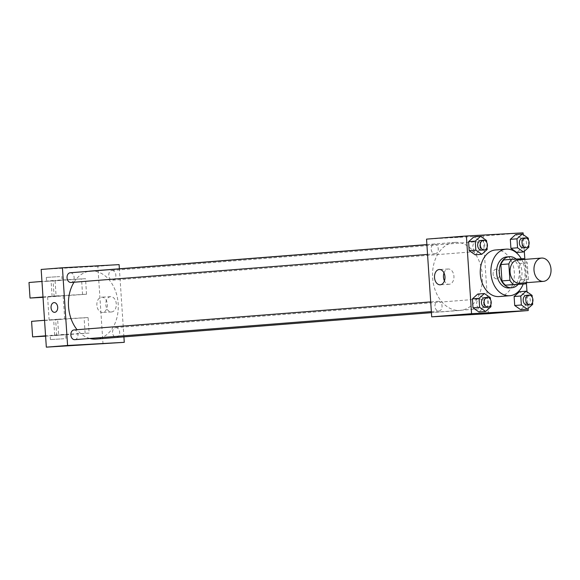<?xml version="1.0" encoding="UTF-8"?>
<svg xmlns="http://www.w3.org/2000/svg" width="580" height="580" viewBox="0 0 580 580"><rect width="100%" height="100%" fill="white"/><g stroke="black" fill="none" stroke-linecap="round" stroke-linejoin="round"><path stroke-width="0.43" stroke-dasharray="2.9 2.17" d="M517.809 259.942A11.68 8.511 -94.5 0 1 527.082 271.027A11.68 8.511 -94.5 0 1 519.499 283.243M523.711 258.644L515.736 259.267A15.08 10.991 -94.5 0 1 519.281 263.537L520.369 279.894L528.337 279.263A15.08 10.991 -94.5 0 1 526.43 282.699M528.337 279.263L527.256 262.907A15.08 10.991 -94.5 0 0 524.596 259.412M519.281 263.537L527.256 262.907M515.736 259.267L503.81 259.934M520.369 279.894A15.08 10.991 -94.5 0 1 517.418 284.519M518.071 284.468A15.573 11.354 85.5 0 0 521.949 271.599A15.573 11.354 85.5 0 0 516.178 259.057M506.92 256.896A15.573 11.354 -94.5 0 1 519.288 271.802A15.573 11.354 -94.5 0 1 509.175 287.963M521.275 258.774A23.367 17.03 -94.5 0 1 523.167 284.07M495.494 249.98A23.367 17.03 -94.5 0 1 495.777 249.958A23.367 17.03 -94.5 0 1 514.315 272.129A23.367 17.03 -94.5 0 1 499.155 296.561M532.694 304.355L526.046 304.877L520.68 309.676L526.046 304.877L525.451 295.901L519.484 291.733L525.451 295.901L532.099 295.38M490.97 306.675L484.329 307.197L478.957 311.996L484.329 307.197L483.735 298.229L477.768 294.053L483.735 298.229L490.375 297.7M528.104 308.451L527.002 291.82M526.401 282.736L524.849 259.39M524.305 251.263L523.203 234.632M528.895 247.167L522.246 247.689L516.882 252.488L522.246 247.689L521.652 238.713L515.685 234.545L521.652 238.713L528.3 238.192M487.178 249.487L480.53 250.009L475.158 254.808L480.53 250.009L479.935 241.033L473.969 236.865L479.935 241.033L486.576 240.512M488.382 313.686L483.22 235.98L523.087 232.848M496.11 269.142A4.865 3.335 -93.2 0 0 493.101 274.217A4.865 3.335 -93.2 0 0 496.697 278.857A4.865 3.335 -93.2 0 0 499.757 273.811A4.865 3.335 -93.2 0 0 496.161 269.135A4.865 3.335 -93.2 0 0 496.11 269.142A4.865 3.335 -93.2 0 0 493.101 274.217A4.865 3.335 -93.2 0 0 496.697 278.857A4.865 3.335 -93.2 0 0 499.757 273.811A4.865 3.335 -93.2 0 0 496.154 269.135A4.865 3.335 -93.2 0 0 496.103 269.142M455.199 242.375A34.111 24.86 -94.5 0 1 482.263 274.746A34.111 24.86 -94.5 0 1 460.136 310.416A34.111 24.86 -94.5 0 1 432.673 278.356A34.111 24.86 -94.5 0 1 454.778 242.404A34.111 24.86 -94.5 0 1 455.199 242.375M483.22 235.98L426.532 239.134M438.175 301.31A4.865 3.545 -94.5 0 1 442.04 305.928A4.865 3.545 -94.5 0 1 438.879 311.018A4.865 3.545 -94.5 0 1 434.957 306.443A4.865 3.545 -94.5 0 1 438.117 301.31A4.865 3.545 -94.5 0 1 438.175 301.31M479.892 298.983A4.865 3.545 -94.5 0 1 483.756 303.608A4.865 3.545 -94.5 0 1 480.595 308.698A4.865 3.545 -94.5 0 1 476.68 304.123A4.865 3.545 -94.5 0 1 479.834 298.99A4.865 3.545 -94.5 0 1 479.892 298.983M476.093 241.795A4.865 3.545 -94.5 0 1 479.957 246.413A4.865 3.545 -94.5 0 1 476.796 251.51A4.865 3.545 -94.5 0 1 472.881 246.935A4.865 3.545 -94.5 0 1 476.035 241.802A4.865 3.545 -94.5 0 1 476.093 241.795M435.022 253.83A4.865 3.545 85.5 0 0 435.08 253.83A4.865 3.545 85.5 0 0 438.233 248.697A4.865 3.545 85.5 0 0 434.318 244.122A4.865 3.545 85.5 0 0 431.158 249.212A4.865 3.545 85.5 0 0 435.022 253.83M454.394 237.416L462.572 236.836L454.394 237.416M454.394 237.423L462.572 236.836L454.394 237.423M458.019 315.179L467.726 314.534M444.004 272.941A7.656 5.242 86.8 0 1 448.195 269.011A7.656 5.242 86.8 0 1 448.275 269.004A7.656 5.242 86.8 0 1 453.937 276.363A7.656 5.242 86.8 0 1 449.13 284.294A7.656 5.242 86.8 0 1 444.447 280.858M90.676 271.048A34.111 24.86 -94.5 0 1 91.089 271.019A34.111 24.86 -94.5 0 1 118.153 303.391A34.111 24.86 -94.5 0 1 96.026 339.061M89.791 338.481A34.111 24.86 -94.5 0 1 77.082 329.715M74.03 282.235A34.111 24.86 -94.5 0 1 88.704 271.317M70.97 282.474A4.865 3.545 85.5 0 0 74.124 277.341A4.865 3.545 85.5 0 0 70.209 272.767M115.782 327.635A4.865 3.545 -94.5 0 1 119.647 332.253A4.865 3.545 -94.5 0 1 116.486 337.342A4.865 3.545 -94.5 0 1 112.571 332.768A4.865 3.545 -94.5 0 1 115.725 327.635A4.865 3.545 -94.5 0 1 115.782 327.635M111.984 270.447A4.865 3.545 -94.5 0 1 115.848 275.065A4.865 3.545 -94.5 0 1 112.687 280.154A4.865 3.545 -94.5 0 1 108.772 275.58A4.865 3.545 -94.5 0 1 111.925 270.447A4.865 3.545 -94.5 0 1 111.984 270.447M74.066 329.955A4.865 3.545 -94.5 0 1 77.93 334.573A4.865 3.545 -94.5 0 1 74.769 339.662M123.91 336.864L119.386 268.794M110.548 296.677A7.656 5.242 -93.2 0 0 105.828 304.667A7.656 5.242 -93.2 0 0 111.483 311.96A7.656 5.242 -93.2 0 0 116.29 304.021A7.656 5.242 -93.2 0 0 110.635 296.67A7.656 5.242 -93.2 0 0 110.548 296.677M103.008 344.005L97.846 266.3L119.11 264.625M101.594 297.17A7.656 5.242 86.8 0 1 101.681 297.17A7.656 5.242 86.8 0 1 107.336 304.522A7.656 5.242 86.8 0 1 102.529 312.461A7.656 5.242 86.8 0 1 96.874 305.167A7.656 5.242 86.8 0 1 101.594 297.17M82.36 344.853L72.645 345.499M54.643 312.33L54.65 312.33A4.865 3.335 -93.2 0 0 57.703 307.284A4.865 3.335 -93.2 0 0 54.107 302.608L54.107 302.608M75.886 267.279L67.483 267.8L75.886 267.279M97.846 266.3L41.166 269.454M43.014 297.322L86.543 294.227L56.079 295.923L55.049 280.379L41.963 281.438M86.543 294.227L85.514 278.683L55.049 280.379M45.595 336.168L89.124 333.079L88.095 317.536L57.63 319.232L58.66 334.769L45.573 335.827M89.124 333.079L58.66 334.769M62.227 319.217L49.14 320.153L62.227 319.217M88.095 317.536L31.581 321.356M44.544 320.29L57.63 319.232M60.682 295.909L47.596 296.844L60.682 295.909M56.079 295.923L42.992 296.982M60.001 280.474L46.559 281.3L60.001 280.474M29 282.504L85.514 278.683M59.747 276.587L46.306 277.421L59.747 276.587M52.628 335.595L65.714 334.66L52.628 335.595M63.872 338.749L50.431 339.583L63.872 338.749M85.137 333.391L84.107 317.847M56.702 335.552L55.673 320.015M54.121 296.699L53.092 281.162M82.563 294.538L81.526 279.002M54.672 335.088L53.643 319.544M52.091 296.235L51.062 280.691M487.04 247.508L486.7 242.368M480.885 240.461A4.865 3.545 -94.5 0 1 484.75 245.079A4.865 3.545 -94.5 0 1 481.588 250.168M480.53 250.009L479.935 241.033M490.839 304.696L490.499 299.555M484.684 297.649A4.865 3.545 -94.5 0 1 488.548 302.267A4.865 3.545 -94.5 0 1 485.387 307.356M484.329 307.197L483.735 298.229M528.764 245.188L528.423 240.048M522.602 238.141A4.865 3.545 -94.5 0 1 526.466 242.759A4.865 3.545 -94.5 0 1 523.312 247.849M522.246 247.689L521.652 238.713M532.563 302.376L532.222 297.236M526.401 295.329A4.865 3.545 -94.5 0 1 530.265 299.947A4.865 3.545 -94.5 0 1 527.111 305.036M526.046 304.877L525.451 295.901M448.275 269.004L439.321 269.504M449.13 284.294L440.169 284.794M431.418 312.671L460.136 310.416M426.895 244.593L454.778 242.404M434.318 244.122L426.902 244.702M435.08 253.83L427.547 254.417M116.486 337.342L480.595 308.698M115.725 327.635L479.834 298.99M112.687 280.154L476.796 251.51M111.925 270.447L476.035 241.802M431.346 311.605L438.879 311.018M430.701 301.897L438.117 301.31M110.635 296.67L101.681 297.17M111.483 311.96L102.529 312.461M64.684 319.123L63.14 295.814M49.14 320.153L47.596 296.844M46.306 277.421L46.559 281.3M61.85 276.385L62.103 280.27M65.975 338.546L65.714 334.66M50.431 339.583L50.177 335.697"/><path stroke-width="0.87" d="M541.727 258.064A11.68 8.511 -94.5 0 1 551 269.149A11.68 8.511 -94.5 0 1 543.424 281.365A11.68 8.511 -94.5 0 1 534.013 270.389A11.68 8.511 -94.5 0 1 541.589 258.071A11.68 8.511 -94.5 0 1 541.727 258.064M543.424 281.365L519.499 283.243A11.68 8.511 -94.5 0 1 510.096 272.267A11.68 8.511 -94.5 0 1 517.672 259.956A11.68 8.511 -94.5 0 1 517.809 259.942M525.386 283.895L505.485 285.186A15.08 10.991 -94.5 0 1 501.947 280.916L500.859 264.56L508.834 263.936L509.914 280.292A15.08 10.991 -94.5 0 0 513.46 284.555L525.386 283.895A15.08 10.991 -94.5 0 0 526.43 282.699M508.834 263.936A15.08 10.991 -94.5 0 1 511.777 259.303L523.711 258.644A15.08 10.991 -94.5 0 1 524.596 259.412M500.859 264.56A15.08 10.991 -94.5 0 1 503.81 259.934L511.777 259.303M516.178 259.057A15.573 11.354 85.5 0 0 509.392 256.701A15.573 11.354 85.5 0 0 499.293 273.115A15.573 11.354 85.5 0 0 511.836 287.752A15.573 11.354 85.5 0 0 518.071 284.468M511.836 287.752L509.175 287.963A15.573 11.354 -94.5 0 1 496.639 273.325A15.573 11.354 -94.5 0 1 506.732 256.911A15.573 11.354 -94.5 0 1 506.92 256.896M501.947 280.916L509.914 280.292M505.485 285.186L513.46 284.555M523.167 284.07A23.367 17.03 -94.5 0 1 509.784 295.727A23.367 17.03 -94.5 0 1 490.977 273.774A23.367 17.03 -94.5 0 1 506.123 249.146A23.367 17.03 -94.5 0 1 506.405 249.124A23.367 17.03 -94.5 0 1 521.275 258.774M509.784 295.727L499.155 296.561A23.367 17.03 -94.5 0 1 480.349 274.608A23.367 17.03 -94.5 0 1 495.494 249.98L506.123 249.146M532.222 297.236L532.099 295.38L526.133 291.211L519.484 291.733L514.112 296.532L514.714 305.508L520.68 309.676L527.322 309.154L532.694 304.355L532.563 302.376M490.499 299.555L490.375 297.7L484.409 293.531L477.768 294.053L472.396 298.86L472.99 307.828L478.957 311.996L485.605 311.474L490.97 306.675L490.839 304.696M523.203 234.632L523.087 232.848L466.4 235.995L471.562 313.7L528.242 310.546L528.104 308.451M527.002 291.82L526.401 282.736M524.849 259.39L524.305 251.263M528.423 240.048L528.3 238.192L522.333 234.023L515.685 234.545L510.32 239.344L510.915 248.32L516.882 252.488L523.523 251.966L528.895 247.167L528.764 245.188M486.7 242.368L486.576 240.512L480.61 236.343L473.969 236.865L468.596 241.664L469.191 250.64L475.158 254.808L481.806 254.286L487.178 249.487L487.04 247.508M466.4 235.995L426.532 239.134L431.694 316.839L488.382 313.686L528.242 310.546M431.694 316.839L471.562 313.7M439.241 269.512A7.656 5.242 86.8 0 1 439.321 269.504A7.656 5.242 86.8 0 1 444.983 276.856A7.656 5.242 86.8 0 1 440.169 284.794A7.656 5.242 86.8 0 1 434.514 277.501A7.656 5.242 86.8 0 1 439.241 269.512M466.197 314.592L458.019 315.179L466.197 314.592M467.726 314.534L458.019 315.179M444.447 280.858A7.656 5.242 86.8 0 1 444.004 272.941M431.418 312.671L96.026 339.061A34.111 24.86 -94.5 0 1 89.791 338.481M77.082 329.715A34.111 24.86 -94.5 0 1 74.03 282.235M88.704 271.317A34.111 24.86 -94.5 0 1 90.676 271.048L426.895 244.593M426.902 244.702L70.209 272.767A4.865 3.545 85.5 0 0 67.048 277.856A4.865 3.545 85.5 0 0 70.912 282.474A4.865 3.545 85.5 0 0 70.97 282.474L427.547 254.417M431.346 311.605L74.769 339.662A4.865 3.545 -94.5 0 1 70.854 335.088A4.865 3.545 -94.5 0 1 74.008 329.955A4.865 3.545 -94.5 0 1 74.066 329.955M119.386 268.794L119.11 264.625L62.43 267.779L67.584 345.484L124.272 342.33L123.91 336.864M62.43 267.779L41.166 269.454L46.328 347.152L124.272 342.33M73.957 345.375L82.36 344.853L73.957 345.375M46.328 347.152L67.584 345.484M72.645 345.499L82.36 344.853M54.107 302.608A4.865 3.335 -93.2 0 0 51.054 307.726A4.865 3.335 86.8 0 1 54.107 302.608A4.865 3.335 86.8 0 1 57.703 307.284A4.865 3.335 86.8 0 1 54.643 312.33A4.865 3.335 86.8 0 1 51.054 307.726A4.865 3.335 -93.2 0 0 54.65 312.33M45.573 335.827L32.61 336.893L31.581 321.356L44.544 320.29M42.992 296.982L30.029 298.04L43.014 297.322M41.963 281.438L29 282.504L30.029 298.04M32.61 336.893L45.595 336.168M480.61 236.343L475.245 241.142L475.839 250.118L481.806 254.286M484.249 249.958A4.865 3.545 -94.5 0 1 480.327 245.383A4.865 3.545 -94.5 0 1 483.488 240.25A4.865 3.545 -94.5 0 1 483.546 240.25A4.865 3.545 -94.5 0 1 487.403 244.869A4.865 3.545 -94.5 0 1 484.249 249.958L481.588 250.168A4.865 3.545 -94.5 0 1 477.673 245.594A4.865 3.545 -94.5 0 1 480.827 240.461A4.865 3.545 -94.5 0 1 480.885 240.461M473.969 236.865L468.596 241.664L475.245 241.142M468.596 241.664L469.191 250.64L475.839 250.118M469.191 250.64L475.158 254.808M484.409 293.531L479.044 298.33L479.638 307.306L485.605 311.474M488.048 307.146A4.865 3.545 -94.5 0 1 484.126 302.571A4.865 3.545 -94.5 0 1 487.28 297.446A4.865 3.545 -94.5 0 1 487.345 297.438A4.865 3.545 -94.5 0 1 491.202 302.057A4.865 3.545 -94.5 0 1 488.048 307.146L485.387 307.356A4.865 3.545 -94.5 0 1 481.473 302.782A4.865 3.545 -94.5 0 1 484.626 297.649A4.865 3.545 -94.5 0 1 484.684 297.649M477.768 294.053L472.396 298.86L479.044 298.33M472.396 298.86L472.99 307.828L479.638 307.306M472.99 307.828L478.957 311.996M522.333 234.023L516.961 238.822L517.556 247.798L523.523 251.966M525.966 247.638A4.865 3.545 -94.5 0 1 522.051 243.063A4.865 3.545 -94.5 0 1 525.204 237.93A4.865 3.545 -94.5 0 1 525.262 237.93A4.865 3.545 -94.5 0 1 529.127 242.549A4.865 3.545 -94.5 0 1 525.966 247.638L523.312 247.849A4.865 3.545 -94.5 0 1 519.39 243.274A4.865 3.545 -94.5 0 1 522.544 238.141A4.865 3.545 -94.5 0 1 522.602 238.141M515.685 234.545L510.32 239.344L516.961 238.822M510.32 239.344L510.915 248.32L517.556 247.798M510.915 248.32L516.882 252.488M526.133 291.211L520.76 296.01L521.355 304.986L527.322 309.154M529.765 304.826A4.865 3.545 -94.5 0 1 525.85 300.251A4.865 3.545 -94.5 0 1 529.003 295.118A4.865 3.545 -94.5 0 1 529.062 295.118A4.865 3.545 -94.5 0 1 532.926 299.737A4.865 3.545 -94.5 0 1 529.765 304.826L527.111 305.036A4.865 3.545 -94.5 0 1 523.189 300.462A4.865 3.545 -94.5 0 1 526.343 295.329A4.865 3.545 -94.5 0 1 526.401 295.329M519.484 291.733L514.112 296.532L520.76 296.01M514.112 296.532L514.714 305.508L521.355 304.986M514.714 305.508L520.68 309.676M541.589 258.071L517.672 259.956M506.732 256.911L509.392 256.701M74.008 329.955L430.701 301.897M480.827 240.461L483.488 240.25M484.626 297.649L487.28 297.446M522.544 238.141L525.204 237.93M526.343 295.329L529.003 295.118"/></g></svg>
